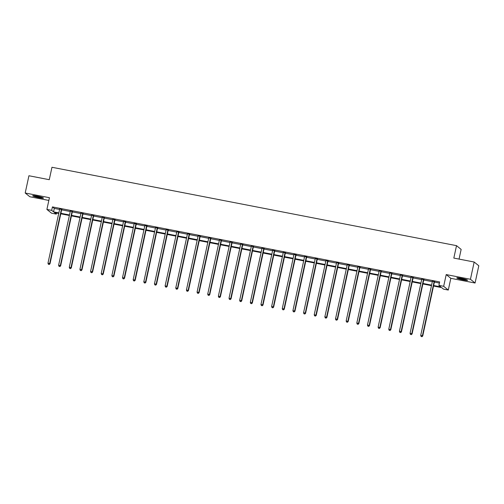 <?xml version="1.0" encoding="UTF-8"?>
<svg xmlns="http://www.w3.org/2000/svg" width="504" height="504" viewBox="0 0 504 504"><rect width="100%" height="100%" fill="white"/><g stroke="black" fill="none" stroke-linecap="round" stroke-linejoin="round"><path stroke-width="0.76" d="M39.073 197.719A5.538 0.58 -167.8 0 0 43.508 198.097A5.538 0.58 -167.8 0 0 37.12 196.138A5.538 0.58 -167.8 0 0 32.684 195.76A5.538 0.58 -167.8 0 0 39.073 197.719M463.151 279.884A5.538 0.58 -167.8 0 0 467.586 280.268A5.538 0.58 -167.8 0 0 461.198 278.303A5.538 0.58 -167.8 0 0 456.763 277.924A5.538 0.58 -167.8 0 0 463.151 279.884M56.542 212.997L56.303 214.106L51.528 213.179L46.897 209.431L51.679 210.357L53.556 211.875L58.842 212.902M459.049 259.087L461.141 249.404L456.517 245.656L51.962 167.271L49.272 179.695L28.93 175.751L25.2 193.007L29.831 196.749L48.844 200.434M456.517 245.656L453.827 258.079L474.169 262.023L478.8 265.766L475.07 283.021L470.44 279.273L446.21 274.579L443.671 286.31L448.295 290.052L443.52 289.126L441.643 287.608L433.534 286.039M446.21 274.579L450.834 278.321L475.07 283.021M450.834 278.321L448.295 290.052M474.169 262.023L470.44 279.273M433.648 285.522L440.767 286.902L438.889 285.384L439.639 281.931L52.422 206.905L54.3 208.423L59.592 209.45M61.645 209.847L70.239 211.516M72.299 211.913L80.892 213.576M82.946 213.973L91.539 215.643M93.599 216.04L102.186 217.703M104.246 218.106L112.839 219.769M114.899 220.166L123.486 221.829M125.546 222.232L134.14 223.896M136.483 223.751L136.307 224.015A0.712 0.693 -51 0 0 136.206 224.267L144.787 225.956M146.847 226.359L155.44 228.022M157.784 227.877L157.607 228.142A0.712 0.693 -51 0 0 157.5 228.394L166.087 230.082M168.147 230.486L176.734 232.149M179.084 232.004L178.907 232.268A0.712 0.693 -51 0 0 178.8 232.52L187.387 234.209M189.447 234.612L198.034 236.275M200.384 236.13L200.208 236.395A0.712 0.693 -51 0 0 200.101 236.647L208.688 238.342M210.748 238.738L219.334 240.402M221.395 240.799L229.988 242.468M232.048 242.865L240.635 244.528M242.985 244.39L242.808 244.648A0.712 0.693 -51 0 0 242.701 244.9L251.288 246.595M253.342 246.992L261.935 248.655M263.995 249.058L272.582 250.721M274.642 251.118L283.235 252.781M285.296 253.184L293.882 254.848M295.942 255.244L304.536 256.908M306.596 257.311L315.183 258.974M317.243 259.371L325.836 261.034M327.896 261.437L336.483 263.101M338.543 263.498L347.136 265.161M349.19 265.564L357.783 267.227M359.843 267.624L368.43 269.293M370.49 269.69L379.084 271.354M381.144 271.75L389.731 273.42M391.791 273.817L400.384 275.48M402.444 275.877L411.031 277.547M413.091 277.943L421.684 279.607M423.738 280.01L432.331 281.673M434.391 282.07L439.4 283.04M434.561 281.698L432.394 281.276M423.914 279.638L421.741 279.216M413.267 277.572L411.094 277.15M402.614 275.512L400.447 275.089M391.967 273.445L389.794 273.023M381.314 271.385L379.147 270.963M370.667 269.319L368.493 268.897M360.014 267.252L357.846 266.837M349.366 265.192L347.193 264.77M338.719 263.126L336.546 262.71M328.066 261.066L325.893 260.644M317.419 258.999L315.246 258.584M306.766 256.939L304.599 256.517M296.119 254.873L293.945 254.457M285.466 252.813L283.298 252.391M274.819 250.746L272.645 250.324M264.165 248.686L261.998 248.264M253.518 246.62L251.345 246.198M242.871 244.56L240.698 244.138M232.218 242.493L230.044 242.071M221.571 240.433L219.398 240.011M210.918 238.367L208.751 237.945M200.271 236.307L198.097 235.885M189.617 234.24L187.45 233.818M178.97 232.174L176.797 231.758M168.317 230.114L166.15 229.692M157.67 228.047L155.497 227.632M147.023 225.987L144.85 225.565M136.37 223.921L134.203 223.505M125.723 221.861L123.549 221.439M115.07 219.794L112.902 219.372M104.422 217.734L102.249 217.312M93.769 215.668L91.602 215.246M83.122 213.608L80.949 213.186M72.469 211.541L70.302 211.119M61.822 209.481L59.648 209.059M46.897 209.431L49.436 197.7L25.2 193.007M52.422 206.905L51.679 210.357M438.889 285.384L443.671 286.31M58.729 213.419L54.426 212.587L56.303 214.106M431.474 285.642L422.881 283.973M420.821 283.576L412.234 281.912M410.174 281.509L401.581 279.846M399.527 279.449L390.934 277.786M388.874 277.383L380.287 275.719M378.227 275.323L369.634 273.659M367.574 273.256L358.987 271.593M356.926 271.196L348.333 269.533M346.273 269.13L337.686 267.466M335.626 267.07L327.033 265.406M324.973 265.003L316.386 263.34M314.326 262.943L305.733 261.274M303.679 260.877L295.086 259.214M293.026 258.817L284.439 257.147M282.379 256.75L273.785 255.087M271.725 254.69L263.138 253.021M261.078 252.624L252.485 250.961M250.425 250.557L241.838 248.894M239.778 248.497L231.185 246.834M229.131 246.431L220.538 244.768M218.478 244.371L209.891 242.708M207.831 242.304L199.238 240.641M197.177 240.244L188.591 238.581M186.53 238.178L177.937 236.515M175.877 236.118L167.29 234.454M165.23 234.051L156.637 232.388M154.577 231.991L145.99 230.322M143.93 229.925L135.337 228.262M133.283 227.865L124.69 226.195M122.63 225.798L114.043 224.135M111.983 223.738L103.389 222.069M101.329 221.672L92.742 220.009M90.682 219.605L82.089 217.942M80.029 217.545L71.442 215.882M69.382 215.479L60.789 213.816M60.902 213.299L69.495 214.962M71.555 215.366L80.142 217.029M82.202 217.426L90.796 219.089M92.849 219.492L101.443 221.155M103.503 221.552L112.09 223.215M114.15 223.618L122.743 225.282M124.803 225.679L133.39 227.348M135.45 227.745L144.043 229.408M146.103 229.805L154.69 231.475M156.75 231.871L165.344 233.535M167.397 233.932L175.991 235.601M178.051 235.998L186.644 237.661M188.698 238.058L197.291 239.728M199.351 240.124L207.938 241.788M209.998 242.191L218.591 243.854M220.651 244.251L229.238 245.914M231.298 246.317L239.891 247.981M241.952 248.377L250.538 250.041M252.599 250.444L261.192 252.107M263.245 252.504L271.839 254.167M273.899 254.57L282.486 256.234M284.546 256.631L293.139 258.294M295.199 258.697L303.786 260.36M305.846 260.757L314.439 262.427M316.499 262.823L325.086 264.487M327.146 264.883L335.74 266.553M337.8 266.95L346.387 268.613M348.447 269.01L357.04 270.679M359.094 271.076L367.687 272.74M369.747 273.143L378.334 274.806M380.394 275.203L388.987 276.866M391.047 277.269L399.634 278.933M401.694 279.329L410.288 280.993M412.348 281.396L420.935 283.059M422.995 283.456L431.588 285.119M54.3 208.423L53.556 211.875M434.253 281.446L434.19 281.541A0.712 0.693 -51 0 0 434.083 281.786L422.415 335.752L420.708 335.418L432.375 281.459A0.712 0.693 -51 0 0 432.382 281.188L432.363 281.081M434.675 281.528L434.505 281.793A0.712 0.693 -51 0 0 434.398 282.038L422.73 336.004L422.415 335.752L421.804 336.628L421.124 336.496L421.804 336.628M421.93 336.729L422.73 336.004M420.708 335.418L421.124 336.496M466.509 279.67A4.794 0.498 12.2 0 1 458.728 278.113A4.794 0.498 12.2 0 1 457.991 277.824M457.531 277.798A5.5 0.573 -167.8 0 0 458.199 278.05A5.5 0.573 -167.8 0 0 466.937 279.833M460.007 278.088A4.435 0.46 -167.8 0 0 464.562 279.077M42.43 197.499A4.794 0.498 12.2 0 1 39.06 197.058A4.794 0.498 12.2 0 1 33.913 195.659M35.929 195.924A4.435 0.46 -167.8 0 0 39.073 196.661A4.435 0.46 -167.8 0 0 40.484 196.907M33.453 195.634A5.5 0.573 -167.8 0 0 39.186 197.159A5.5 0.573 -167.8 0 0 42.859 197.662M423.599 279.386L423.543 279.474A0.712 0.693 -51 0 0 423.436 279.726L411.768 333.686L410.061 333.358L421.728 279.392A0.712 0.693 -51 0 0 421.735 279.128L421.716 279.021M424.028 279.468L423.851 279.733A0.712 0.693 -51 0 0 423.744 279.978L412.083 333.944L411.768 333.686L411.157 334.561L410.47 334.429L411.157 334.561M411.283 334.662L412.083 333.944M410.061 333.358L410.47 334.429M412.952 277.32L412.889 277.414A0.712 0.693 -51 0 0 412.782 277.66L401.115 331.626L399.414 331.292L411.081 277.332A0.712 0.693 -51 0 0 411.088 277.061L411.069 276.954M413.381 277.402L413.204 277.666A0.712 0.693 -51 0 0 413.097 277.912L401.43 331.878L401.115 331.626L400.504 332.501L399.823 332.369L400.504 332.501M400.63 332.602L401.43 331.878M399.414 331.292L399.823 332.369M402.305 275.253L402.242 275.348A0.712 0.693 -51 0 0 402.135 275.6L390.468 329.559L388.76 329.232L400.428 275.266A0.712 0.693 -51 0 0 400.434 275.001L400.415 274.888M402.728 275.341L402.551 275.6A0.712 0.693 -51 0 0 402.45 275.852L390.783 329.818L390.468 329.559L389.857 330.435L389.17 330.303L389.857 330.435M389.983 330.536L390.783 329.818M388.76 329.232L389.17 330.303M391.652 273.193L391.589 273.288A0.712 0.693 -51 0 0 391.488 273.533L379.821 327.499L378.113 327.165L389.781 273.206A0.712 0.693 -51 0 0 389.787 272.935L389.768 272.828M392.081 273.275L391.904 273.54A0.712 0.693 -51 0 0 391.797 273.785L380.129 327.751L379.821 327.499L379.203 328.375L378.523 328.243L379.203 328.375M379.329 328.476L380.129 327.751M378.113 327.165L378.523 328.243M381.005 271.127L380.942 271.221A0.712 0.693 -51 0 0 380.835 271.473L369.167 325.433L367.46 325.105L379.128 271.139A0.712 0.693 -51 0 0 379.134 270.875L379.115 270.761M381.427 271.209L381.251 271.473A0.712 0.693 -51 0 0 381.15 271.725L369.482 325.685L369.167 325.433L368.556 326.309L367.876 326.176L368.556 326.309M368.682 326.409L369.482 325.685M367.46 325.105L367.876 326.176M370.352 269.067L370.289 269.161A0.712 0.693 -51 0 0 370.188 269.407L358.52 323.373L356.813 323.039L368.481 269.079A0.712 0.693 -51 0 0 368.487 268.808L368.468 268.701M370.78 269.149L370.604 269.413A0.712 0.693 -51 0 0 370.497 269.659L358.829 323.625L358.52 323.373L357.909 324.242L357.223 324.11L357.909 324.242M358.029 324.349L358.829 323.625M356.813 323.039L357.223 324.11M359.705 267L359.642 267.095A0.712 0.693 -51 0 0 359.535 267.347L347.867 321.306L346.16 320.979L357.827 267.013A0.712 0.693 -51 0 0 357.834 266.748L357.815 266.635M360.127 267.082L359.957 267.347A0.712 0.693 -51 0 0 359.85 267.599L348.182 321.558L347.867 321.306L347.256 322.182L346.576 322.05L347.256 322.182M347.382 322.283L348.182 321.558M346.16 320.979L346.576 322.05M349.051 264.94L348.989 265.035A0.712 0.693 -51 0 0 348.888 265.28L337.22 319.246L335.513 318.912L347.18 264.953A0.712 0.693 -51 0 0 347.187 264.682L347.168 264.575M349.48 265.022L349.304 265.287A0.712 0.693 -51 0 0 349.196 265.532L337.529 319.498L337.22 319.246L336.609 320.116L335.922 319.983L336.609 320.116M336.729 320.216L337.529 319.498M335.513 318.912L335.922 319.983M338.404 262.874L338.341 262.968A0.712 0.693 -51 0 0 338.234 263.214L326.567 317.18L324.859 316.852L336.527 262.886A0.712 0.693 -51 0 0 336.533 262.622L336.521 262.508M338.833 262.956L338.656 263.22A0.712 0.693 -51 0 0 338.549 263.472L326.882 317.432L326.567 317.18L325.956 318.055L325.275 317.923L325.956 318.055M326.082 318.156L326.882 317.432M324.859 316.852L325.275 317.923M327.751 260.814L327.695 260.908A0.712 0.693 -51 0 0 327.587 261.154L315.92 315.12L314.212 314.786L325.88 260.82A0.712 0.693 -51 0 0 325.886 260.555L325.868 260.448M328.18 260.896L328.003 261.16A0.712 0.693 -51 0 0 327.902 261.406L316.235 315.372L315.92 315.12L315.309 315.989L314.622 315.857L315.309 315.989M315.435 316.09L316.235 315.372M314.212 314.786L314.622 315.857M317.104 258.747L317.041 258.842A0.712 0.693 -51 0 0 316.934 259.087L305.267 313.053L303.566 312.726L315.233 258.76A0.712 0.693 -51 0 0 315.239 258.495L315.221 258.382M317.533 258.829L317.356 259.094A0.712 0.693 -51 0 0 317.249 259.346L305.582 313.305L305.267 313.053L304.655 313.929L303.975 313.797L304.655 313.929M304.781 314.03L305.582 313.305M303.566 312.726L303.975 313.797M306.457 256.687L306.394 256.775A0.712 0.693 -51 0 0 306.287 257.027L294.619 310.993L292.912 310.659L304.58 256.693A0.712 0.693 -51 0 0 304.586 256.429L304.567 256.322M306.879 256.769L306.703 257.034A0.712 0.693 -51 0 0 306.602 257.279L294.935 311.245L294.619 310.993L294.008 311.863L293.328 311.73L294.008 311.863M294.134 311.963L294.935 311.245M292.912 310.659L293.328 311.73M295.804 254.621L295.741 254.715A0.712 0.693 -51 0 0 295.64 254.961L283.973 308.927L282.265 308.599L293.933 254.633A0.712 0.693 -51 0 0 293.939 254.363L293.92 254.255M296.232 254.703L296.056 254.967A0.712 0.693 -51 0 0 295.949 255.219L284.281 309.179L283.973 308.927L283.355 309.803L282.675 309.67L283.355 309.803M283.481 309.903L284.281 309.179M282.265 308.599L282.675 309.67M285.157 252.561L285.094 252.649A0.712 0.693 -51 0 0 284.987 252.901L273.319 306.867L271.612 306.533L283.279 252.567A0.712 0.693 -51 0 0 283.286 252.302L283.267 252.195M285.579 252.643L285.403 252.907A0.712 0.693 -51 0 0 285.302 253.153L273.634 307.119L273.319 306.867L272.708 307.736L272.028 307.604L272.708 307.736M272.834 307.837L273.634 307.119M271.612 306.533L272.028 307.604M274.504 250.494L274.441 250.589A0.712 0.693 -51 0 0 274.34 250.834L262.672 304.8L260.965 304.473L272.632 250.507A0.712 0.693 -51 0 0 272.639 250.236L272.62 250.129M274.932 250.576L274.756 250.841A0.712 0.693 -51 0 0 274.649 251.087L262.981 305.052L262.672 304.8L262.061 305.676L261.374 305.544L262.061 305.676M262.181 305.777L262.981 305.052M260.965 304.473L261.374 305.544M263.857 248.434L263.794 248.522A0.712 0.693 -51 0 0 263.687 248.774L252.019 302.734L250.312 302.406L261.979 248.441A0.712 0.693 -51 0 0 261.986 248.176L261.967 248.069M264.279 248.516L264.109 248.781A0.712 0.693 -51 0 0 264.002 249.026L252.334 302.992L252.019 302.734L251.408 303.61L250.727 303.477L251.408 303.61M251.534 303.71L252.334 302.992M250.312 302.406L250.727 303.477M253.203 246.368L253.14 246.462A0.712 0.693 -51 0 0 253.039 246.708L241.372 300.674L239.665 300.34L251.332 246.38A0.712 0.693 -51 0 0 251.338 246.109L251.32 246.002M253.632 246.45L253.455 246.714A0.712 0.693 -51 0 0 253.348 246.96L241.681 300.926L241.372 300.674L240.761 301.549L240.074 301.417L240.761 301.549M240.887 301.65L241.681 300.926M239.665 300.34L240.074 301.417M242.556 244.301L242.493 244.396A0.712 0.693 -51 0 0 242.386 244.648L230.719 298.607L229.011 298.28L240.679 244.314A0.712 0.693 -51 0 0 240.685 244.049L240.673 243.936M242.386 244.648L242.701 244.9L231.034 298.866L230.719 298.607L230.107 299.483L229.427 299.351L230.107 299.483M230.233 299.584L231.034 298.866M229.011 298.28L229.427 299.351M231.903 242.241L231.846 242.336A0.712 0.693 -51 0 0 231.739 242.582L220.072 296.547L218.364 296.213L230.032 242.254A0.712 0.693 -51 0 0 230.038 241.983L230.019 241.876M232.331 242.323L232.155 242.588A0.712 0.693 -51 0 0 232.054 242.833L220.387 296.799L220.072 296.547L219.461 297.423L218.774 297.291L219.461 297.423M219.587 297.524L220.387 296.799M218.364 296.213L218.774 297.291M221.256 240.175L221.193 240.269A0.712 0.693 -51 0 0 221.086 240.521L209.425 294.481L207.717 294.153L219.385 240.188A0.712 0.693 -51 0 0 219.391 239.923L219.372 239.809M221.684 240.263L221.508 240.521A0.712 0.693 -51 0 0 221.401 240.773L209.733 294.739L209.425 294.481L208.807 295.357L208.127 295.224L208.807 295.357M208.933 295.457L209.733 294.739M207.717 294.153L208.127 295.224M210.609 238.115L210.546 238.209A0.712 0.693 -51 0 0 210.439 238.455L198.771 292.421L197.064 292.087L208.732 238.127A0.712 0.693 -51 0 0 208.738 237.857L208.719 237.749M211.031 238.197L210.855 238.461A0.712 0.693 -51 0 0 210.754 238.707L199.086 292.673L198.771 292.421L198.16 293.297L197.48 293.164L198.16 293.297M198.286 293.397L199.086 292.673M197.064 292.087L197.48 293.164M199.956 236.048L199.893 236.143A0.712 0.693 -51 0 0 199.792 236.395L188.124 290.354L186.417 290.027L198.085 236.061A0.712 0.693 -51 0 0 198.091 235.796L198.072 235.683M199.792 236.395L200.101 236.647L188.433 290.606L188.124 290.354L187.507 291.23L186.827 291.098L187.507 291.23M187.633 291.331L188.433 290.606M186.417 290.027L186.827 291.098M189.309 233.988L189.246 234.083A0.712 0.693 -51 0 0 189.139 234.328L177.471 288.294L175.764 287.96L187.431 234.001A0.712 0.693 -51 0 0 187.438 233.73L187.419 233.623M189.731 234.07L189.554 234.335A0.712 0.693 -51 0 0 189.454 234.581L177.786 288.546L177.471 288.294L176.86 289.164L176.179 289.031L176.86 289.164M176.986 289.271L177.786 288.546M175.764 287.96L176.179 289.031M178.655 231.922L178.592 232.016A0.712 0.693 -51 0 0 178.492 232.262L166.824 286.228L165.117 285.9L176.784 231.934A0.712 0.693 -51 0 0 176.791 231.67L176.772 231.556M178.492 232.262L178.8 232.52L167.133 286.48L166.824 286.228L166.213 287.104L165.526 286.971L166.213 287.104M166.333 287.204L167.133 286.48M165.117 285.9L165.526 286.971M168.008 229.862L167.945 229.956A0.712 0.693 -51 0 0 167.838 230.202L156.171 284.168L154.463 283.834L166.131 229.868A0.712 0.693 -51 0 0 166.137 229.603L166.118 229.496M168.431 229.944L168.26 230.208A0.712 0.693 -51 0 0 168.153 230.454L156.486 284.42L156.171 284.168L155.56 285.037L154.879 284.905L155.56 285.037M155.686 285.138L156.486 284.42M154.463 283.834L154.879 284.905M157.355 227.795L157.298 227.89A0.712 0.693 -51 0 0 157.191 228.136L145.524 282.101L143.816 281.774L155.484 227.808A0.712 0.693 -51 0 0 155.49 227.543L155.471 227.43M157.191 228.136L157.5 228.394L145.832 282.353L145.524 282.101L144.913 282.977L144.226 282.845L144.913 282.977M145.039 283.078L145.832 282.353M143.816 281.774L144.226 282.845M146.708 225.735L146.645 225.83A0.712 0.693 -51 0 0 146.538 226.076L134.87 280.041L133.169 279.707L144.831 225.742A0.712 0.693 -51 0 0 144.843 225.477L144.824 225.37M147.137 225.817L146.96 226.082A0.712 0.693 -51 0 0 146.853 226.328L135.185 280.293L134.87 280.041L134.259 280.911L133.579 280.778L134.259 280.911M134.385 281.012L135.185 280.293M133.169 279.707L133.579 280.778M136.061 223.669L135.998 223.763A0.712 0.693 -51 0 0 135.891 224.009L124.223 277.975L122.516 277.647L134.184 223.681A0.712 0.693 -51 0 0 134.19 223.411L134.171 223.303M135.891 224.009L136.206 224.267L124.538 278.227L124.223 277.975L123.612 278.851L122.926 278.718L123.612 278.851M123.738 278.951L124.538 278.227M122.516 277.647L122.926 278.718M125.408 221.609L125.345 221.697A0.712 0.693 -51 0 0 125.244 221.949L113.576 275.915L111.869 275.581L123.537 221.615A0.712 0.693 -51 0 0 123.543 221.351L123.524 221.243M125.836 221.691L125.66 221.955A0.712 0.693 -51 0 0 125.553 222.201L113.885 276.167L113.576 275.915L112.959 276.784L112.279 276.652L112.959 276.784M113.085 276.885L113.885 276.167M111.869 275.581L112.279 276.652M114.761 219.542L114.698 219.637A0.712 0.693 -51 0 0 114.591 219.883L102.923 273.848L101.216 273.521L112.883 219.555A0.712 0.693 -51 0 0 112.89 219.284L112.871 219.177M115.183 219.624L115.007 219.889A0.712 0.693 -51 0 0 114.906 220.135L103.238 274.1L102.923 273.848L102.312 274.724L101.632 274.592L102.312 274.724M102.438 274.825L103.238 274.1M101.216 273.521L101.632 274.592M104.108 217.482L104.044 217.571A0.712 0.693 -51 0 0 103.944 217.822L92.276 271.782L90.569 271.454L102.236 217.489A0.712 0.693 -51 0 0 102.243 217.224L102.224 217.117M104.536 217.564L104.36 217.829A0.712 0.693 -51 0 0 104.252 218.075L92.585 272.04L92.276 271.782L91.659 272.658L90.978 272.525L91.659 272.658M91.785 272.758L92.585 272.04M90.569 271.454L90.978 272.525M93.46 215.416L93.397 215.51A0.712 0.693 -51 0 0 93.29 215.756L81.623 269.722L79.915 269.388L91.583 215.428A0.712 0.693 -51 0 0 91.589 215.158L91.57 215.051M93.883 215.498L93.706 215.762A0.712 0.693 -51 0 0 93.605 216.008L81.938 269.974L81.623 269.722L81.012 270.598L80.331 270.465L81.012 270.598M81.138 270.698L81.938 269.974M79.915 269.388L80.331 270.465M82.807 213.349L82.744 213.444A0.712 0.693 -51 0 0 82.643 213.696L70.976 267.656L69.269 267.328L80.936 213.362A0.712 0.693 -51 0 0 80.942 213.097L80.923 212.984M83.236 213.438L83.059 213.696A0.712 0.693 -51 0 0 82.952 213.948L71.285 267.914L70.976 267.656L70.365 268.531L69.678 268.399L70.365 268.531M70.484 268.632L71.285 267.914M69.269 267.328L69.678 268.399M72.16 211.289L72.097 211.384A0.712 0.693 -51 0 0 71.99 211.63L60.322 265.595L58.615 265.262L70.283 211.302A0.712 0.693 -51 0 0 70.289 211.031L70.27 210.924M72.582 211.371L72.412 211.636A0.712 0.693 -51 0 0 72.305 211.882L60.638 265.847L60.322 265.595L59.711 266.471L59.031 266.339L59.711 266.471M59.837 266.572L60.638 265.847M58.615 265.262L59.031 266.339M61.507 209.223L61.45 209.317A0.712 0.693 -51 0 0 61.343 209.569L49.675 263.529L47.968 263.201L59.636 209.236A0.712 0.693 -51 0 0 59.642 208.971L59.623 208.858M61.935 209.311L61.759 209.569A0.712 0.693 -51 0 0 61.652 209.822L49.99 263.787L49.675 263.529L49.064 264.405L48.378 264.272L49.064 264.405M49.19 264.506L49.99 263.787M47.968 263.201L48.378 264.272M434.19 281.541L434.505 281.793M434.083 281.786L434.398 282.038M412.889 277.414L413.204 277.666M412.782 277.66L413.097 277.912M402.135 275.6L402.45 275.852M391.589 273.288L391.904 273.54M380.835 271.473L381.15 271.725M370.289 269.161L370.604 269.413M359.642 267.095L359.957 267.347M359.535 267.347L359.85 267.599M348.989 265.035L349.304 265.287M338.341 262.968L338.656 263.22M338.234 263.214L338.549 263.472M327.587 261.154L327.902 261.406M317.041 258.842L317.356 259.094M316.934 259.087L317.249 259.346M306.287 257.027L306.602 257.279M295.741 254.715L296.056 254.967M284.987 252.901L285.302 253.153M274.441 250.589L274.756 250.841M263.794 248.522L264.109 248.781M263.687 248.774L264.002 249.026M253.14 246.462L253.455 246.714M242.493 244.396L242.808 244.648M231.739 242.582L232.054 242.833M221.193 240.269L221.508 240.521M221.086 240.521L221.401 240.773M210.439 238.455L210.754 238.707M199.893 236.143L200.208 236.395M189.139 234.328L189.454 234.581M178.592 232.016L178.907 232.268M167.945 229.956L168.26 230.208M167.838 230.202L168.153 230.454M146.645 225.83L146.96 226.082M146.538 226.076L146.853 226.328M125.345 221.697L125.66 221.955M114.591 219.883L114.906 220.135M104.044 217.571L104.36 217.829M93.29 215.756L93.605 216.008M82.744 213.444L83.059 213.696M72.097 211.384L72.412 211.636M71.99 211.63L72.305 211.882"/></g></svg>
